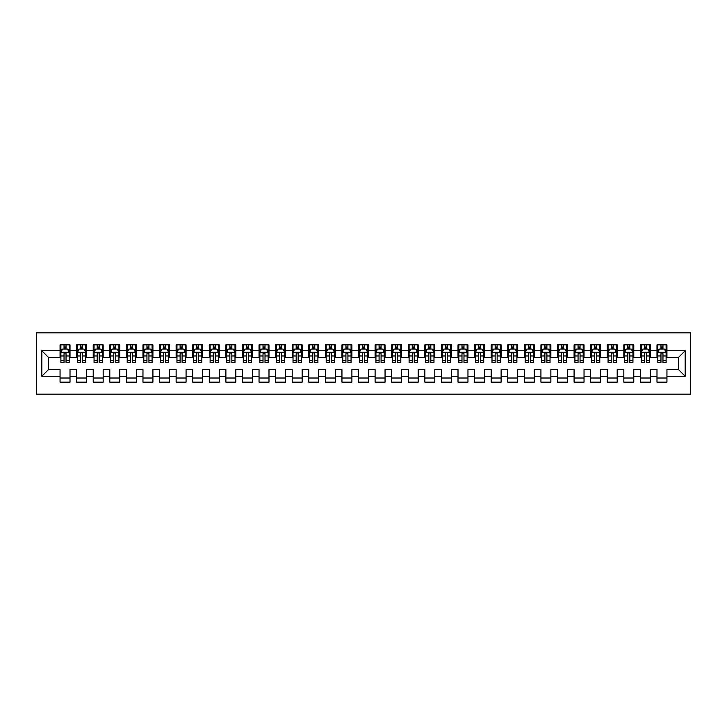 <?xml version="1.0" encoding="UTF-8"?>
<svg xmlns="http://www.w3.org/2000/svg" width="727" height="727" viewBox="0 0 727 727"><rect width="100%" height="100%" fill="white"/><g stroke="black" fill="none" stroke-linecap="round" stroke-linejoin="round"><path stroke-width="1.09" d="M36.35 394.179L690.65 394.179L690.65 332.821L36.35 332.821L36.35 394.179M41.821 376.268L41.821 350.732L60.059 350.732L60.059 357.366L48.455 357.366L48.455 369.634L41.821 376.268L60.059 376.268L60.059 382.157L70.01 382.157L70.01 376.268L76.644 376.268L76.644 382.157L86.595 382.157L86.595 376.268L93.22 376.268L93.22 382.157L103.17 382.157L103.17 376.268L109.804 376.268L109.804 382.157L119.755 382.157L119.755 376.268L126.389 376.268L126.389 382.157L136.34 382.157L136.34 376.268L142.965 376.268L142.965 382.157L152.915 382.157L152.915 376.268L159.549 376.268L159.549 382.157L169.5 382.157L169.5 376.268L176.134 376.268L176.134 382.157L186.076 382.157L186.076 376.268L192.71 376.268L192.71 382.157L202.66 382.157L202.66 376.268L209.294 376.268L209.294 382.157L219.245 382.157L219.245 376.268L225.879 376.268L225.879 382.157L235.821 382.157L235.821 376.268L242.454 376.268L242.454 382.157L252.405 382.157L252.405 376.268L259.039 376.268L259.039 382.157L268.99 382.157L268.99 376.268L275.615 376.268L275.615 382.157L285.566 382.157L285.566 376.268L292.199 376.268L292.199 382.157L302.15 382.157L302.15 376.268L308.784 376.268L308.784 382.157L318.726 382.157L318.726 376.268L325.36 376.268L325.36 382.157L335.311 382.157L335.311 376.268L341.944 376.268L341.944 382.157L351.895 382.157L351.895 376.268L358.529 376.268L358.529 382.157L368.471 382.157L368.471 376.268L375.105 376.268L375.105 382.157L385.056 382.157L385.056 376.268L391.689 376.268L391.689 382.157L401.64 382.157L401.64 376.268L408.274 376.268L408.274 382.157L418.216 382.157L418.216 376.268L424.85 376.268L424.85 382.157L434.801 382.157L434.801 376.268L441.434 376.268L441.434 382.157L451.385 382.157L451.385 376.268L458.01 376.268L458.01 382.157L467.961 382.157L467.961 376.268L474.595 376.268L474.595 382.157L484.546 382.157L484.546 376.268L491.179 376.268L491.179 382.157L501.121 382.157L501.121 376.268L507.755 376.268L507.755 382.157L517.706 382.157L517.706 376.268L524.34 376.268L524.34 382.157L534.29 382.157L534.29 376.268L540.924 376.268L540.924 382.157L550.866 382.157L550.866 376.268L557.5 376.268L557.5 382.157L567.451 382.157L567.451 376.268L574.085 376.268L574.085 382.157L584.035 382.157L584.035 376.268L590.66 376.268L590.66 382.157L600.611 382.157L600.611 376.268L607.245 376.268L607.245 382.157L617.196 382.157L617.196 376.268L623.83 376.268L623.83 382.157L633.78 382.157L633.78 376.268L640.405 376.268L640.405 382.157L650.356 382.157L650.356 376.268L656.99 376.268L656.99 382.157L666.941 382.157L666.941 369.634L678.545 369.634L678.545 357.366L666.941 357.366L666.941 350.732L685.179 350.732L685.179 376.268L666.941 376.268M666.941 350.732L666.941 344.843L656.99 344.843L656.99 350.732L650.356 350.732L650.356 344.843L640.405 344.843L640.405 350.732L633.78 350.732L633.78 344.843L623.83 344.843L623.83 350.732L617.196 350.732L617.196 344.843L607.245 344.843L607.245 350.732L600.611 350.732L600.611 344.843L590.66 344.843L590.66 350.732L584.035 350.732L584.035 344.843L574.085 344.843L574.085 350.732L567.451 350.732L567.451 344.843L557.5 344.843L557.5 350.732L550.866 350.732L550.866 344.843L540.924 344.843L540.924 350.732L534.29 350.732L534.29 344.843L524.34 344.843L524.34 350.732L517.706 350.732L517.706 344.843L507.755 344.843L507.755 350.732L501.121 350.732L501.121 344.843L491.179 344.843L491.179 350.732L484.546 350.732L484.546 344.843L474.595 344.843L474.595 350.732L467.961 350.732L467.961 344.843L458.01 344.843L458.01 350.732L451.385 350.732L451.385 344.843L441.434 344.843L441.434 350.732L434.801 350.732L434.801 344.843L424.85 344.843L424.85 350.732L418.216 350.732L418.216 344.843L408.274 344.843L408.274 350.732L401.64 350.732L401.64 344.843L391.689 344.843L391.689 350.732L385.056 350.732L385.056 344.843L375.105 344.843L375.105 350.732L368.471 350.732L368.471 344.843L358.529 344.843L358.529 350.732L351.895 350.732L351.895 344.843L341.944 344.843L341.944 350.732L335.311 350.732L335.311 344.843L325.36 344.843L325.36 350.732L318.726 350.732L318.726 344.843L308.784 344.843L308.784 350.732L302.15 350.732L302.15 344.843L292.199 344.843L292.199 350.732L285.566 350.732L285.566 344.843L275.615 344.843L275.615 350.732L268.99 350.732L268.99 344.843L259.039 344.843L259.039 350.732L252.405 350.732L252.405 344.843L242.454 344.843L242.454 350.732L235.821 350.732L235.821 344.843L225.879 344.843L225.879 350.732L219.245 350.732L219.245 344.843L209.294 344.843L209.294 350.732L202.66 350.732L202.66 344.843L192.71 344.843L192.71 350.732L186.076 350.732L186.076 344.843L176.134 344.843L176.134 350.732L169.5 350.732L169.5 344.843L159.549 344.843L159.549 350.732L152.915 350.732L152.915 344.843L142.965 344.843L142.965 350.732L136.34 350.732L136.34 344.843L126.389 344.843L126.389 350.732L119.755 350.732L119.755 344.843L109.804 344.843L109.804 350.732L103.17 350.732L103.17 344.843L93.22 344.843L93.22 350.732L86.595 350.732L86.595 344.843L76.644 344.843L76.644 350.732L70.01 350.732L70.01 344.843L60.059 344.843L60.059 350.732M650.356 376.268L650.356 369.634L656.99 369.634L656.99 376.268M685.179 350.732L678.545 357.366M633.78 376.268L633.78 369.634L640.405 369.634L640.405 376.268M656.99 350.732L656.99 357.366L650.356 357.366L650.356 350.732M617.196 376.268L617.196 369.634L623.83 369.634L623.83 376.268M640.405 350.732L640.405 357.366L633.78 357.366L633.78 350.732M600.611 376.268L600.611 369.634L607.245 369.634L607.245 376.268M623.83 350.732L623.83 357.366L617.196 357.366L617.196 350.732M584.035 376.268L584.035 369.634L590.66 369.634L590.66 376.268M607.245 350.732L607.245 357.366L600.611 357.366L600.611 350.732M567.451 376.268L567.451 369.634L574.085 369.634L574.085 376.268M590.66 350.732L590.66 357.366L584.035 357.366L584.035 350.732M550.866 376.268L550.866 369.634L557.5 369.634L557.5 376.268M574.085 350.732L574.085 357.366L567.451 357.366L567.451 350.732M534.29 376.268L534.29 369.634L540.924 369.634L540.924 376.268M557.5 350.732L557.5 357.366L550.866 357.366L550.866 350.732M517.706 376.268L517.706 369.634L524.34 369.634L524.34 376.268M540.924 350.732L540.924 357.366L534.29 357.366L534.29 350.732M501.121 376.268L501.121 369.634L507.755 369.634L507.755 376.268M524.34 350.732L524.34 357.366L517.706 357.366L517.706 350.732M484.546 376.268L484.546 369.634L491.179 369.634L491.179 376.268M507.755 350.732L507.755 357.366L501.121 357.366L501.121 350.732M467.961 376.268L467.961 369.634L474.595 369.634L474.595 376.268M491.179 350.732L491.179 357.366L484.546 357.366L484.546 350.732M451.385 376.268L451.385 369.634L458.01 369.634L458.01 376.268M474.595 350.732L474.595 357.366L467.961 357.366L467.961 350.732M434.801 376.268L434.801 369.634L441.434 369.634L441.434 376.268M458.01 350.732L458.01 357.366L451.385 357.366L451.385 350.732M418.216 376.268L418.216 369.634L424.85 369.634L424.85 376.268M441.434 350.732L441.434 357.366L434.801 357.366L434.801 350.732M401.64 376.268L401.64 369.634L408.274 369.634L408.274 376.268M424.85 350.732L424.85 357.366L418.216 357.366L418.216 350.732M385.056 376.268L385.056 369.634L391.689 369.634L391.689 376.268M408.274 350.732L408.274 357.366L401.64 357.366L401.64 350.732M368.471 376.268L368.471 369.634L375.105 369.634L375.105 376.268M391.689 350.732L391.689 357.366L385.056 357.366L385.056 350.732M351.895 376.268L351.895 369.634L358.529 369.634L358.529 376.268M375.105 350.732L375.105 357.366L368.471 357.366L368.471 350.732M335.311 376.268L335.311 369.634L341.944 369.634L341.944 376.268M358.529 350.732L358.529 357.366L351.895 357.366L351.895 350.732M318.726 376.268L318.726 369.634L325.36 369.634L325.36 376.268M341.944 350.732L341.944 357.366L335.311 357.366L335.311 350.732M302.15 376.268L302.15 369.634L308.784 369.634L308.784 376.268M325.36 350.732L325.36 357.366L318.726 357.366L318.726 350.732M285.566 376.268L285.566 369.634L292.199 369.634L292.199 376.268M308.784 350.732L308.784 357.366L302.15 357.366L302.15 350.732M268.99 376.268L268.99 369.634L275.615 369.634L275.615 376.268M292.199 350.732L292.199 357.366L285.566 357.366L285.566 350.732M252.405 376.268L252.405 369.634L259.039 369.634L259.039 376.268M275.615 350.732L275.615 357.366L268.99 357.366L268.99 350.732M235.821 376.268L235.821 369.634L242.454 369.634L242.454 376.268M259.039 350.732L259.039 357.366L252.405 357.366L252.405 350.732M219.245 376.268L219.245 369.634L225.879 369.634L225.879 376.268M242.454 350.732L242.454 357.366L235.821 357.366L235.821 350.732M202.66 376.268L202.66 369.634L209.294 369.634L209.294 376.268M225.879 350.732L225.879 357.366L219.245 357.366L219.245 350.732M186.076 376.268L186.076 369.634L192.71 369.634L192.71 376.268M209.294 350.732L209.294 357.366L202.66 357.366L202.66 350.732M169.5 376.268L169.5 369.634L176.134 369.634L176.134 376.268M192.71 350.732L192.71 357.366L186.076 357.366L186.076 350.732M152.915 376.268L152.915 369.634L159.549 369.634L159.549 376.268M176.134 350.732L176.134 357.366L169.5 357.366L169.5 350.732M136.34 376.268L136.34 369.634L142.965 369.634L142.965 376.268M159.549 350.732L159.549 357.366L152.915 357.366L152.915 350.732M119.755 376.268L119.755 369.634L126.389 369.634L126.389 376.268M142.965 350.732L142.965 357.366L136.34 357.366L136.34 350.732M103.17 376.268L103.17 369.634L109.804 369.634L109.804 376.268M126.389 350.732L126.389 357.366L119.755 357.366L119.755 350.732M86.595 376.268L86.595 369.634L93.22 369.634L93.22 376.268M109.804 350.732L109.804 357.366L103.17 357.366L103.17 350.732M70.01 376.268L70.01 369.634L76.644 369.634L76.644 376.268M93.22 350.732L93.22 357.366L86.595 357.366L86.595 350.732M48.455 369.634L60.059 369.634L60.059 376.268M76.644 350.732L76.644 357.366L70.01 357.366L70.01 350.732M656.99 348.987L657.817 348.987M666.114 348.987L666.941 348.987M640.405 348.987L641.241 348.987M649.529 348.987L650.356 348.987M623.83 348.987L624.657 348.987M632.944 348.987L633.78 348.987M607.245 348.987L608.072 348.987M616.369 348.987L617.196 348.987M590.66 348.987L591.496 348.987M599.784 348.987L600.611 348.987M574.085 348.987L574.912 348.987M583.199 348.987L584.035 348.987M557.5 348.987L558.327 348.987M566.624 348.987L567.451 348.987M540.924 348.987L541.751 348.987M550.039 348.987L550.866 348.987M524.34 348.987L525.167 348.987M533.454 348.987L534.29 348.987M507.755 348.987L508.591 348.987M516.879 348.987L517.706 348.987M491.179 348.987L492.006 348.987M500.294 348.987L501.121 348.987M474.595 348.987L475.422 348.987M483.719 348.987L484.546 348.987M458.01 348.987L458.846 348.987M467.134 348.987L467.961 348.987M441.434 348.987L442.261 348.987M450.549 348.987L451.385 348.987M424.85 348.987L425.677 348.987M433.974 348.987L434.801 348.987M408.274 348.987L409.101 348.987M417.389 348.987L418.216 348.987M391.689 348.987L392.516 348.987M400.804 348.987L401.64 348.987M375.105 348.987L375.932 348.987M384.229 348.987L385.056 348.987M358.529 348.987L359.356 348.987M367.644 348.987L368.471 348.987M341.944 348.987L342.771 348.987M351.068 348.987L351.895 348.987M325.36 348.987L326.196 348.987M334.484 348.987L335.311 348.987M308.784 348.987L309.611 348.987M317.899 348.987L318.726 348.987M292.199 348.987L293.026 348.987M301.323 348.987L302.15 348.987M275.615 348.987L276.451 348.987M284.739 348.987L285.566 348.987M259.039 348.987L259.866 348.987M268.154 348.987L268.99 348.987M242.454 348.987L243.281 348.987M251.578 348.987L252.405 348.987M225.879 348.987L226.706 348.987M234.994 348.987L235.821 348.987M209.294 348.987L210.121 348.987M218.409 348.987L219.245 348.987M192.71 348.987L193.546 348.987M201.833 348.987L202.66 348.987M176.134 348.987L176.961 348.987M185.249 348.987L186.076 348.987M159.549 348.987L160.376 348.987M168.673 348.987L169.5 348.987M142.965 348.987L143.801 348.987M152.088 348.987L152.915 348.987M126.389 348.987L127.216 348.987M135.504 348.987L136.34 348.987M109.804 348.987L110.631 348.987M118.928 348.987L119.755 348.987M93.22 348.987L94.056 348.987M102.343 348.987L103.17 348.987M76.644 348.987L77.471 348.987M85.759 348.987L86.595 348.987M60.059 348.987L60.886 348.987M69.183 348.987L70.01 348.987M60.059 378.013L70.01 378.013M76.644 378.013L86.595 378.013M93.22 378.013L103.17 378.013M109.804 378.013L119.755 378.013M126.389 378.013L136.34 378.013M142.965 378.013L152.915 378.013M159.549 378.013L169.5 378.013M176.134 378.013L186.076 378.013M192.71 378.013L202.66 378.013M209.294 378.013L219.245 378.013M225.879 378.013L235.821 378.013M242.454 378.013L252.405 378.013M259.039 378.013L268.99 378.013M275.615 378.013L285.566 378.013M292.199 378.013L302.15 378.013M308.784 378.013L318.726 378.013M325.36 378.013L335.311 378.013M341.944 378.013L351.895 378.013M358.529 378.013L368.471 378.013M375.105 378.013L385.056 378.013M391.689 378.013L401.64 378.013M408.274 378.013L418.216 378.013M424.85 378.013L434.801 378.013M441.434 378.013L451.385 378.013M458.01 378.013L467.961 378.013M474.595 378.013L484.546 378.013M491.179 378.013L501.121 378.013M507.755 378.013L517.706 378.013M524.34 378.013L534.29 378.013M540.924 378.013L550.866 378.013M557.5 378.013L567.451 378.013M574.085 378.013L584.035 378.013M590.66 378.013L600.611 378.013M607.245 378.013L617.196 378.013M623.83 378.013L633.78 378.013M640.405 378.013L650.356 378.013M656.99 378.013L666.941 378.013M41.821 350.732L48.455 357.366M678.545 369.634L685.179 376.268M66.03 346.997L64.04 346.997M69.183 360.428L66.03 360.428L66.03 362.509L69.183 362.509L69.183 352.386L67.52 349.078L62.549 349.078L60.886 352.386L60.886 362.509L64.04 362.509L64.04 360.428L60.886 360.428M60.886 352.386L60.886 344.843M69.183 352.386L69.183 344.843M64.04 349.078L64.04 344.843M66.03 344.843L66.03 349.078M66.03 360.428L66.03 353.631C65.366 352.359 64.703 352.359 64.04 353.631L64.04 360.428M66.03 348.987L64.04 348.987M82.614 346.997L80.624 346.997M85.759 360.428L82.614 360.428L82.614 362.509L85.759 362.509L85.759 352.386L84.105 349.078L79.134 349.078L77.471 352.386L77.471 362.509L80.624 362.509L80.624 360.428L77.471 360.428M77.471 352.386L77.471 344.843M85.759 352.386L85.759 344.843M80.624 349.078L80.624 344.843M82.614 344.843L82.614 349.078M82.614 360.428L82.614 353.631C81.951 352.359 81.288 352.359 80.624 353.631L80.624 360.428M82.614 348.987L80.624 348.987M99.19 346.997L97.2 346.997M102.343 360.428L99.19 360.428L99.19 362.509L102.343 362.509L102.343 352.386L100.689 349.078L95.71 349.078L94.056 352.386L94.056 362.509L97.2 362.509L97.2 360.428L94.056 360.428M94.056 352.386L94.056 344.843M102.343 352.386L102.343 344.843M97.2 349.078L97.2 344.843M99.19 344.843L99.19 349.078M99.19 360.428L99.19 353.631C98.527 352.359 97.863 352.359 97.2 353.631L97.2 360.428M99.19 348.987L97.2 348.987M115.775 346.997L113.785 346.997M118.928 360.428L115.775 360.428L115.775 362.509L118.928 362.509L118.928 352.386L117.265 349.078L112.294 349.078L110.631 352.386L110.631 362.509L113.785 362.509L113.785 360.428L110.631 360.428M110.631 352.386L110.631 344.843M118.928 352.386L118.928 344.843M113.785 349.078L113.785 344.843M115.775 344.843L115.775 349.078M115.775 360.428L115.775 353.631C115.111 352.359 114.448 352.359 113.785 353.631L113.785 360.428M115.775 348.987L113.785 348.987M132.359 346.997L130.369 346.997M135.504 360.428L132.359 360.428L132.359 362.509L135.504 362.509L135.504 352.386L133.85 349.078L128.87 349.078L127.216 352.386L127.216 362.509L130.369 362.509L130.369 360.428L127.216 360.428M127.216 352.386L127.216 344.843M135.504 352.386L135.504 344.843M130.369 349.078L130.369 344.843M132.359 344.843L132.359 349.078M132.359 360.428L132.359 353.631C131.696 352.359 131.033 352.359 130.369 353.631L130.369 360.428M132.359 348.987L130.369 348.987M148.935 346.997L146.945 346.997M152.088 360.428L148.935 360.428L148.935 362.509L152.088 362.509L152.088 352.386L150.425 349.078L145.455 349.078L143.801 352.386L143.801 362.509L146.945 362.509L146.945 360.428L143.801 360.428M143.801 352.386L143.801 344.843M152.088 352.386L152.088 344.843M146.945 349.078L146.945 344.843M148.935 344.843L148.935 349.078M148.935 360.428L148.935 353.631C148.272 352.359 147.608 352.359 146.945 353.631L146.945 360.428M148.935 348.987L146.945 348.987M165.52 346.997L163.53 346.997M168.673 360.428L165.52 360.428L165.52 362.509L168.673 362.509L168.673 352.386L167.01 349.078L162.039 349.078L160.376 352.386L160.376 362.509L163.53 362.509L163.53 360.428L160.376 360.428M160.376 352.386L160.376 344.843M168.673 352.386L168.673 344.843M163.53 349.078L163.53 344.843M165.52 344.843L165.52 349.078M165.52 360.428L165.52 353.631C164.856 352.359 164.193 352.359 163.53 353.631L163.53 360.428M165.52 348.987L163.53 348.987M182.104 346.997L180.114 346.997M185.249 360.428L182.104 360.428L182.104 362.509L185.249 362.509L185.249 352.386L183.595 349.078L178.615 349.078L176.961 352.386L176.961 362.509L180.114 362.509L180.114 360.428L176.961 360.428M176.961 352.386L176.961 344.843M185.249 352.386L185.249 344.843M180.114 349.078L180.114 344.843M182.104 344.843L182.104 349.078M182.104 360.428L182.104 353.631C181.441 352.359 180.778 352.359 180.114 353.631L180.114 360.428M182.104 348.987L180.114 348.987M198.68 346.997L196.69 346.997M201.833 360.428L198.68 360.428L198.68 362.509L201.833 362.509L201.833 352.386L200.17 349.078L195.2 349.078L193.546 352.386L193.546 362.509L196.69 362.509L196.69 360.428L193.546 360.428M193.546 352.386L193.546 344.843M201.833 352.386L201.833 344.843M196.69 349.078L196.69 344.843M198.68 344.843L198.68 349.078M198.68 360.428L198.68 353.631C198.017 352.359 197.353 352.359 196.69 353.631L196.69 360.428M198.68 348.987L196.69 348.987M215.265 346.997L213.275 346.997M218.409 360.428L215.265 360.428L215.265 362.509L218.409 362.509L218.409 352.386L216.755 349.078L211.784 349.078L210.121 352.386L210.121 362.509L213.275 362.509L213.275 360.428L210.121 360.428M210.121 352.386L210.121 344.843M218.409 352.386L218.409 344.843M213.275 349.078L213.275 344.843M215.265 344.843L215.265 349.078M215.265 360.428L215.265 353.631C214.601 352.359 213.938 352.359 213.275 353.631L213.275 360.428M215.265 348.987L213.275 348.987M231.84 346.997L229.85 346.997M234.994 360.428L231.84 360.428L231.84 362.509L234.994 362.509L234.994 352.386L233.34 349.078L228.36 349.078L226.706 352.386L226.706 362.509L229.85 362.509L229.85 360.428L226.706 360.428M226.706 352.386L226.706 344.843M234.994 352.386L234.994 344.843M229.85 349.078L229.85 344.843M231.84 344.843L231.84 349.078M231.84 360.428L231.84 353.631C231.186 352.359 230.523 352.359 229.85 353.631L229.85 360.428M231.84 348.987L229.85 348.987M248.425 346.997L246.435 346.997M251.578 360.428L248.425 360.428L248.425 362.509L251.578 362.509L251.578 352.386L249.915 349.078L244.944 349.078L243.281 352.386L243.281 362.509L246.435 362.509L246.435 360.428L243.281 360.428M243.281 352.386L243.281 344.843M251.578 352.386L251.578 344.843M246.435 349.078L246.435 344.843M248.425 344.843L248.425 349.078M248.425 360.428L248.425 353.631C247.762 352.359 247.098 352.359 246.435 353.631L246.435 360.428M248.425 348.987L246.435 348.987M265.01 346.997L263.02 346.997M268.154 360.428L265.01 360.428L265.01 362.509L268.154 362.509L268.154 352.386L266.5 349.078L261.529 349.078L259.866 352.386L259.866 362.509L263.02 362.509L263.02 360.428L259.866 360.428M259.866 352.386L259.866 344.843M268.154 352.386L268.154 344.843M263.02 349.078L263.02 344.843M265.01 344.843L265.01 349.078M265.01 360.428L265.01 353.631C264.346 352.359 263.683 352.359 263.02 353.631L263.02 360.428M265.01 348.987L263.02 348.987M281.585 346.997L279.595 346.997M284.739 360.428L281.585 360.428L281.585 362.509L284.739 362.509L284.739 352.386L283.085 349.078L278.105 349.078L276.451 352.386L276.451 362.509L279.595 362.509L279.595 360.428L276.451 360.428M276.451 352.386L276.451 344.843M284.739 352.386L284.739 344.843M279.595 349.078L279.595 344.843M281.585 344.843L281.585 349.078M281.585 360.428L281.585 353.631C280.922 352.359 280.258 352.359 279.595 353.631L279.595 360.428M281.585 348.987L279.595 348.987M298.17 346.997L296.18 346.997M301.323 360.428L298.17 360.428L298.17 362.509L301.323 362.509L301.323 352.386L299.66 349.078L294.689 349.078L293.026 352.386L293.026 362.509L296.18 362.509L296.18 360.428L293.026 360.428M293.026 352.386L293.026 344.843M301.323 352.386L301.323 344.843M296.18 349.078L296.18 344.843M298.17 344.843L298.17 349.078M298.17 360.428L298.17 353.631C297.507 352.359 296.843 352.359 296.18 353.631L296.18 360.428M298.17 348.987L296.18 348.987M314.755 346.997L312.764 346.997M317.899 360.428L314.755 360.428L314.755 362.509L317.899 362.509L317.899 352.386L316.245 349.078L311.265 349.078L309.611 352.386L309.611 362.509L312.764 362.509L312.764 360.428L309.611 360.428M309.611 352.386L309.611 344.843M317.899 352.386L317.899 344.843M312.764 349.078L312.764 344.843M314.755 344.843L314.755 349.078M314.755 360.428L314.755 353.631C314.091 352.359 313.428 352.359 312.764 353.631L312.764 360.428M314.755 348.987L312.764 348.987M331.33 346.997L329.34 346.997M334.484 360.428L331.33 360.428L331.33 362.509L334.484 362.509L334.484 352.386L332.821 349.078L327.85 349.078L326.196 352.386L326.196 362.509L329.34 362.509L329.34 360.428L326.196 360.428M326.196 352.386L326.196 344.843M334.484 352.386L334.484 344.843M329.34 349.078L329.34 344.843M331.33 344.843L331.33 349.078M331.33 360.428L331.33 353.631C330.667 352.359 330.003 352.359 329.34 353.631L329.34 360.428M331.33 348.987L329.34 348.987M347.915 346.997L345.925 346.997M351.068 360.428L347.915 360.428L347.915 362.509L351.068 362.509L351.068 352.386L349.405 349.078L344.434 349.078L342.771 352.386L342.771 362.509L345.925 362.509L345.925 360.428L342.771 360.428M342.771 352.386L342.771 344.843M351.068 352.386L351.068 344.843M345.925 349.078L345.925 344.843M347.915 344.843L347.915 349.078M347.915 360.428L347.915 353.631C347.252 352.359 346.588 352.359 345.925 353.631L345.925 360.428M347.915 348.987L345.925 348.987M364.491 346.997L362.509 346.997M367.644 360.428L364.491 360.428L364.491 362.509L367.644 362.509L367.644 352.386L365.99 349.078L361.01 349.078L359.356 352.386L359.356 362.509L362.509 362.509L362.509 360.428L359.356 360.428M359.356 352.386L359.356 344.843M367.644 352.386L367.644 344.843M362.509 349.078L362.509 344.843M364.491 344.843L364.491 349.078M364.491 360.428L364.491 353.631C363.836 352.359 363.173 352.359 362.509 353.631L362.509 360.428M364.491 348.987L362.509 348.987M381.075 346.997L379.085 346.997M384.229 360.428L381.075 360.428L381.075 362.509L384.229 362.509L384.229 352.386L382.566 349.078L377.595 349.078L375.932 352.386L375.932 362.509L379.085 362.509L379.085 360.428L375.932 360.428M375.932 352.386L375.932 344.843M384.229 352.386L384.229 344.843M379.085 349.078L379.085 344.843M381.075 344.843L381.075 349.078M381.075 360.428L381.075 353.631C380.412 352.359 379.748 352.359 379.085 353.631L379.085 360.428M381.075 348.987L379.085 348.987M397.66 346.997L395.67 346.997M400.804 360.428L397.66 360.428L397.66 362.509L400.804 362.509L400.804 352.386L399.15 349.078L394.179 349.078L392.516 352.386L392.516 362.509L395.67 362.509L395.67 360.428L392.516 360.428M392.516 352.386L392.516 344.843M400.804 352.386L400.804 344.843M395.67 349.078L395.67 344.843M397.66 344.843L397.66 349.078M397.66 360.428L397.66 353.631C396.997 352.359 396.333 352.359 395.67 353.631L395.67 360.428M397.66 348.987L395.67 348.987M414.236 346.997L412.245 346.997M417.389 360.428L414.236 360.428L414.236 362.509L417.389 362.509L417.389 352.386L415.735 349.078L410.755 349.078L409.101 352.386L409.101 362.509L412.245 362.509L412.245 360.428L409.101 360.428M409.101 352.386L409.101 344.843M417.389 352.386L417.389 344.843M412.245 349.078L412.245 344.843M414.236 344.843L414.236 349.078M414.236 360.428L414.236 353.631C413.572 352.359 412.918 352.359 412.245 353.631L412.245 360.428M414.236 348.987L412.245 348.987M430.82 346.997L428.83 346.997M433.974 360.428L430.82 360.428L430.82 362.509L433.974 362.509L433.974 352.386L432.311 349.078L427.34 349.078L425.677 352.386L425.677 362.509L428.83 362.509L428.83 360.428L425.677 360.428M425.677 352.386L425.677 344.843M433.974 352.386L433.974 344.843M428.83 349.078L428.83 344.843M430.82 344.843L430.82 349.078M430.82 360.428L430.82 353.631C430.157 352.359 429.493 352.359 428.83 353.631L428.83 360.428M430.82 348.987L428.83 348.987M447.405 346.997L445.415 346.997M450.549 360.428L447.405 360.428L447.405 362.509L450.549 362.509L450.549 352.386L448.895 349.078L443.915 349.078L442.261 352.386L442.261 362.509L445.415 362.509L445.415 360.428L442.261 360.428M442.261 352.386L442.261 344.843M450.549 352.386L450.549 344.843M445.415 349.078L445.415 344.843M447.405 344.843L447.405 349.078M447.405 360.428L447.405 353.631C446.741 352.359 446.078 352.359 445.415 353.631L445.415 360.428M447.405 348.987L445.415 348.987M463.98 346.997L461.99 346.997M467.134 360.428L463.98 360.428L463.98 362.509L467.134 362.509L467.134 352.386L465.471 349.078L460.5 349.078L458.846 352.386L458.846 362.509L461.99 362.509L461.99 360.428L458.846 360.428M458.846 352.386L458.846 344.843M467.134 352.386L467.134 344.843M461.99 349.078L461.99 344.843M463.98 344.843L463.98 349.078M463.98 360.428L463.98 353.631C463.317 352.359 462.654 352.359 461.99 353.631L461.99 360.428M463.98 348.987L461.99 348.987M480.565 346.997L478.575 346.997M483.719 360.428L480.565 360.428L480.565 362.509L483.719 362.509L483.719 352.386L482.056 349.078L477.085 349.078L475.422 352.386L475.422 362.509L478.575 362.509L478.575 360.428L475.422 360.428M475.422 352.386L475.422 344.843M483.719 352.386L483.719 344.843M478.575 349.078L478.575 344.843M480.565 344.843L480.565 349.078M480.565 360.428L480.565 353.631C479.902 352.359 479.238 352.359 478.575 353.631L478.575 360.428M480.565 348.987L478.575 348.987M497.15 346.997L495.16 346.997M500.294 360.428L497.15 360.428L497.15 362.509L500.294 362.509L500.294 352.386L498.64 349.078L493.66 349.078L492.006 352.386L492.006 362.509L495.16 362.509L495.16 360.428L492.006 360.428M492.006 352.386L492.006 344.843M500.294 352.386L500.294 344.843M495.16 349.078L495.16 344.843M497.15 344.843L497.15 349.078M497.15 360.428L497.15 353.631C496.486 352.359 495.823 352.359 495.16 353.631L495.16 360.428M497.15 348.987L495.16 348.987M513.725 346.997L511.735 346.997M516.879 360.428L513.725 360.428L513.725 362.509L516.879 362.509L516.879 352.386L515.216 349.078L510.245 349.078L508.591 352.386L508.591 362.509L511.735 362.509L511.735 360.428L508.591 360.428M508.591 352.386L508.591 344.843M516.879 352.386L516.879 344.843M511.735 349.078L511.735 344.843M513.725 344.843L513.725 349.078M513.725 360.428L513.725 353.631C513.062 352.359 512.399 352.359 511.735 353.631L511.735 360.428M513.725 348.987L511.735 348.987M530.31 346.997L528.32 346.997M533.454 360.428L530.31 360.428L530.31 362.509L533.454 362.509L533.454 352.386L531.801 349.078L526.83 349.078L525.167 352.386L525.167 362.509L528.32 362.509L528.32 360.428L525.167 360.428M525.167 352.386L525.167 344.843M533.454 352.386L533.454 344.843M528.32 349.078L528.32 344.843M530.31 344.843L530.31 349.078M530.31 360.428L530.31 353.631C529.647 352.359 528.983 352.359 528.32 353.631L528.32 360.428M530.31 348.987L528.32 348.987M546.886 346.997L544.896 346.997M550.039 360.428L546.886 360.428L546.886 362.509L550.039 362.509L550.039 352.386L548.385 349.078L543.405 349.078L541.751 352.386L541.751 362.509L544.896 362.509L544.896 360.428L541.751 360.428M541.751 352.386L541.751 344.843M550.039 352.386L550.039 344.843M544.896 349.078L544.896 344.843M546.886 344.843L546.886 349.078M546.886 360.428L546.886 353.631C546.231 352.359 545.568 352.359 544.896 353.631L544.896 360.428M546.886 348.987L544.896 348.987M563.47 346.997L561.48 346.997M566.624 360.428L563.47 360.428L563.47 362.509L566.624 362.509L566.624 352.386L564.961 349.078L559.99 349.078L558.327 352.386L558.327 362.509L561.48 362.509L561.48 360.428L558.327 360.428M558.327 352.386L558.327 344.843M566.624 352.386L566.624 344.843M561.48 349.078L561.48 344.843M563.47 344.843L563.47 349.078M563.47 360.428L563.47 353.631C562.807 352.359 562.144 352.359 561.48 353.631L561.48 360.428M563.47 348.987L561.48 348.987M580.055 346.997L578.065 346.997M583.199 360.428L580.055 360.428L580.055 362.509L583.199 362.509L583.199 352.386L581.545 349.078L576.575 349.078L574.912 352.386L574.912 362.509L578.065 362.509L578.065 360.428L574.912 360.428M574.912 352.386L574.912 344.843M583.199 352.386L583.199 344.843M578.065 349.078L578.065 344.843M580.055 344.843L580.055 349.078M580.055 360.428L580.055 353.631C579.392 352.359 578.728 352.359 578.065 353.631L578.065 360.428M580.055 348.987L578.065 348.987M596.631 346.997L594.641 346.997M599.784 360.428L596.631 360.428L596.631 362.509L599.784 362.509L599.784 352.386L598.13 349.078L593.15 349.078L591.496 352.386L591.496 362.509L594.641 362.509L594.641 360.428L591.496 360.428M591.496 352.386L591.496 344.843M599.784 352.386L599.784 344.843M594.641 349.078L594.641 344.843M596.631 344.843L596.631 349.078M596.631 360.428L596.631 353.631C595.967 352.359 595.304 352.359 594.641 353.631L594.641 360.428M596.631 348.987L594.641 348.987M613.215 346.997L611.225 346.997M616.369 360.428L613.215 360.428L613.215 362.509L616.369 362.509L616.369 352.386L614.706 349.078L609.735 349.078L608.072 352.386L608.072 362.509L611.225 362.509L611.225 360.428L608.072 360.428M608.072 352.386L608.072 344.843M616.369 352.386L616.369 344.843M611.225 349.078L611.225 344.843M613.215 344.843L613.215 349.078M613.215 360.428L613.215 353.631C612.552 352.359 611.889 352.359 611.225 353.631L611.225 360.428M613.215 348.987L611.225 348.987M629.8 346.997L627.81 346.997M632.944 360.428L629.8 360.428L629.8 362.509L632.944 362.509L632.944 352.386L631.29 349.078L626.311 349.078L624.657 352.386L624.657 362.509L627.81 362.509L627.81 360.428L624.657 360.428M624.657 352.386L624.657 344.843M632.944 352.386L632.944 344.843M627.81 349.078L627.81 344.843M629.8 344.843L629.8 349.078M629.8 360.428L629.8 353.631C629.137 352.359 628.473 352.359 627.81 353.631L627.81 360.428M629.8 348.987L627.81 348.987M646.376 346.997L644.386 346.997M649.529 360.428L646.376 360.428L646.376 362.509L649.529 362.509L649.529 352.386L647.866 349.078L642.895 349.078L641.241 352.386L641.241 362.509L644.386 362.509L644.386 360.428L641.241 360.428M641.241 352.386L641.241 344.843M649.529 352.386L649.529 344.843M644.386 349.078L644.386 344.843M646.376 344.843L646.376 349.078M646.376 360.428L646.376 353.631C645.712 352.359 645.049 352.359 644.386 353.631L644.386 360.428M646.376 348.987L644.386 348.987M662.96 346.997L660.97 346.997M666.114 360.428L662.96 360.428L662.96 362.509L666.114 362.509L666.114 352.386L664.451 349.078L659.48 349.078L657.817 352.386L657.817 362.509L660.97 362.509L660.97 360.428L657.817 360.428M657.817 352.386L657.817 344.843M666.114 352.386L666.114 344.843M660.97 349.078L660.97 344.843M662.96 344.843L662.96 349.078M662.96 360.428L662.96 353.631C662.297 352.359 661.634 352.359 660.97 353.631L660.97 360.428M662.96 348.987L660.97 348.987M69.138 352.304L60.932 352.304M60.886 349.269L62.449 349.269M67.62 349.269L69.183 349.269M64.04 355.985L60.886 355.985M69.183 355.985L66.03 355.985M66.03 348.06L64.04 348.06M85.722 352.304L77.516 352.304M77.471 349.269L79.034 349.269M84.205 349.269L85.759 349.269M80.624 355.985L77.471 355.985M85.759 355.985L82.614 355.985M82.614 348.06L80.624 348.06M102.298 352.304L94.092 352.304M94.056 349.269L95.61 349.269M100.789 349.269L102.343 349.269M97.2 355.985L94.056 355.985M102.343 355.985L99.19 355.985M99.19 348.06L97.2 348.06M118.883 352.304L110.677 352.304M110.631 349.269L112.194 349.269M117.365 349.269L118.928 349.269M113.785 355.985L110.631 355.985M118.928 355.985L115.775 355.985M115.775 348.06L113.785 348.06M135.467 352.304L127.261 352.304M127.216 349.269L128.779 349.269M133.95 349.269L135.504 349.269M130.369 355.985L127.216 355.985M135.504 355.985L132.359 355.985M132.359 348.06L130.369 348.06M152.043 352.304L143.837 352.304M143.801 349.269L145.355 349.269M150.525 349.269L152.088 349.269M146.945 355.985L143.801 355.985M152.088 355.985L148.935 355.985M148.935 348.06L146.945 348.06M168.628 352.304L160.422 352.304M160.376 349.269L161.939 349.269M167.11 349.269L168.673 349.269M163.53 355.985L160.376 355.985M168.673 355.985L165.52 355.985M165.52 348.06L163.53 348.06M185.212 352.304L176.997 352.304M176.961 349.269L178.515 349.269M183.695 349.269L185.249 349.269M180.114 355.985L176.961 355.985M185.249 355.985L182.104 355.985M182.104 348.06L180.114 348.06M201.788 352.304L193.582 352.304M193.546 349.269L195.1 349.269M200.27 349.269L201.833 349.269M196.69 355.985L193.546 355.985M201.833 355.985L198.68 355.985M198.68 348.06L196.69 348.06M218.373 352.304L210.167 352.304M210.121 349.269L211.684 349.269M216.855 349.269L218.409 349.269M213.275 355.985L210.121 355.985M218.409 355.985L215.265 355.985M215.265 348.06L213.275 348.06M234.957 352.304L226.742 352.304M226.706 349.269L228.26 349.269M233.44 349.269L234.994 349.269M229.85 355.985L226.706 355.985M234.994 355.985L231.84 355.985M231.84 348.06L229.85 348.06M251.533 352.304L243.327 352.304M243.281 349.269L244.845 349.269M250.015 349.269L251.578 349.269M246.435 355.985L243.281 355.985M251.578 355.985L248.425 355.985M248.425 348.06L246.435 348.06M268.118 352.304L259.912 352.304M259.866 349.269L261.429 349.269M266.6 349.269L268.154 349.269M263.02 355.985L259.866 355.985M268.154 355.985L265.01 355.985M265.01 348.06L263.02 348.06M284.693 352.304L276.487 352.304M276.451 349.269L278.005 349.269M283.176 349.269L284.739 349.269M279.595 355.985L276.451 355.985M284.739 355.985L281.585 355.985M281.585 348.06L279.595 348.06M301.278 352.304L293.072 352.304M293.026 349.269L294.589 349.269M299.76 349.269L301.323 349.269M296.18 355.985L293.026 355.985M301.323 355.985L298.17 355.985M298.17 348.06L296.18 348.06M317.863 352.304L309.657 352.304M309.611 349.269L311.165 349.269M316.345 349.269L317.899 349.269M312.764 355.985L309.611 355.985M317.899 355.985L314.755 355.985M314.755 348.06L312.764 348.06M334.438 352.304L326.232 352.304M326.196 349.269L327.75 349.269M332.921 349.269L334.484 349.269M329.34 355.985L326.196 355.985M334.484 355.985L331.33 355.985M331.33 348.06L329.34 348.06M351.023 352.304L342.817 352.304M342.771 349.269L344.334 349.269M349.505 349.269L351.068 349.269M345.925 355.985L342.771 355.985M351.068 355.985L347.915 355.985M347.915 348.06L345.925 348.06M367.608 352.304L359.392 352.304M359.356 349.269L360.91 349.269M366.09 349.269L367.644 349.269M362.509 355.985L359.356 355.985M367.644 355.985L364.491 355.985M364.491 348.06L362.509 348.06M384.183 352.304L375.977 352.304M375.932 349.269L377.495 349.269M382.666 349.269L384.229 349.269M379.085 355.985L375.932 355.985M384.229 355.985L381.075 355.985M381.075 348.06L379.085 348.06M400.768 352.304L392.562 352.304M392.516 349.269L394.079 349.269M399.25 349.269L400.804 349.269M395.67 355.985L392.516 355.985M400.804 355.985L397.66 355.985M397.66 348.06L395.67 348.06M417.343 352.304L409.137 352.304M409.101 349.269L410.655 349.269M415.835 349.269L417.389 349.269M412.245 355.985L409.101 355.985M417.389 355.985L414.236 355.985M414.236 348.06L412.245 348.06M433.928 352.304L425.722 352.304M425.677 349.269L427.24 349.269M432.411 349.269L433.974 349.269M428.83 355.985L425.677 355.985M433.974 355.985L430.82 355.985M430.82 348.06L428.83 348.06M450.513 352.304L442.307 352.304M442.261 349.269L443.824 349.269M448.995 349.269L450.549 349.269M445.415 355.985L442.261 355.985M450.549 355.985L447.405 355.985M447.405 348.06L445.415 348.06M467.088 352.304L458.882 352.304M458.846 349.269L460.4 349.269M465.571 349.269L467.134 349.269M461.99 355.985L458.846 355.985M467.134 355.985L463.98 355.985M463.98 348.06L461.99 348.06M483.673 352.304L475.467 352.304M475.422 349.269L476.985 349.269M482.155 349.269L483.719 349.269M478.575 355.985L475.422 355.985M483.719 355.985L480.565 355.985M480.565 348.06L478.575 348.06M500.258 352.304L492.043 352.304M492.006 349.269L493.56 349.269M498.74 349.269L500.294 349.269M495.16 355.985L492.006 355.985M500.294 355.985L497.15 355.985M497.15 348.06L495.16 348.06M516.833 352.304L508.627 352.304M508.591 349.269L510.145 349.269M515.316 349.269L516.879 349.269M511.735 355.985L508.591 355.985M516.879 355.985L513.725 355.985M513.725 348.06L511.735 348.06M533.418 352.304L525.212 352.304M525.167 349.269L526.73 349.269M531.9 349.269L533.454 349.269M528.32 355.985L525.167 355.985M533.454 355.985L530.31 355.985M530.31 348.06L528.32 348.06M550.003 352.304L541.788 352.304M541.751 349.269L543.305 349.269M548.485 349.269L550.039 349.269M544.896 355.985L541.751 355.985M550.039 355.985L546.886 355.985M546.886 348.06L544.896 348.06M566.578 352.304L558.372 352.304M558.327 349.269L559.89 349.269M565.061 349.269L566.624 349.269M561.48 355.985L558.327 355.985M566.624 355.985L563.47 355.985M563.47 348.06L561.48 348.06M583.163 352.304L574.957 352.304M574.912 349.269L576.475 349.269M581.645 349.269L583.199 349.269M578.065 355.985L574.912 355.985M583.199 355.985L580.055 355.985M580.055 348.06L578.065 348.06M599.739 352.304L591.533 352.304M591.496 349.269L593.05 349.269M598.221 349.269L599.784 349.269M594.641 355.985L591.496 355.985M599.784 355.985L596.631 355.985M596.631 348.06L594.641 348.06M616.323 352.304L608.117 352.304M608.072 349.269L609.635 349.269M614.806 349.269L616.369 349.269M611.225 355.985L608.072 355.985M616.369 355.985L613.215 355.985M613.215 348.06L611.225 348.06M632.908 352.304L624.702 352.304M624.657 349.269L626.211 349.269M631.39 349.269L632.944 349.269M627.81 355.985L624.657 355.985M632.944 355.985L629.8 355.985M629.8 348.06L627.81 348.06M649.484 352.304L641.278 352.304M641.241 349.269L642.795 349.269M647.966 349.269L649.529 349.269M644.386 355.985L641.241 355.985M649.529 355.985L646.376 355.985M646.376 348.06L644.386 348.06M666.068 352.304L657.862 352.304M657.817 349.269L659.38 349.269M664.551 349.269L666.114 349.269M660.97 355.985L657.817 355.985M666.114 355.985L662.96 355.985M662.96 348.06L660.97 348.06"/></g></svg>
